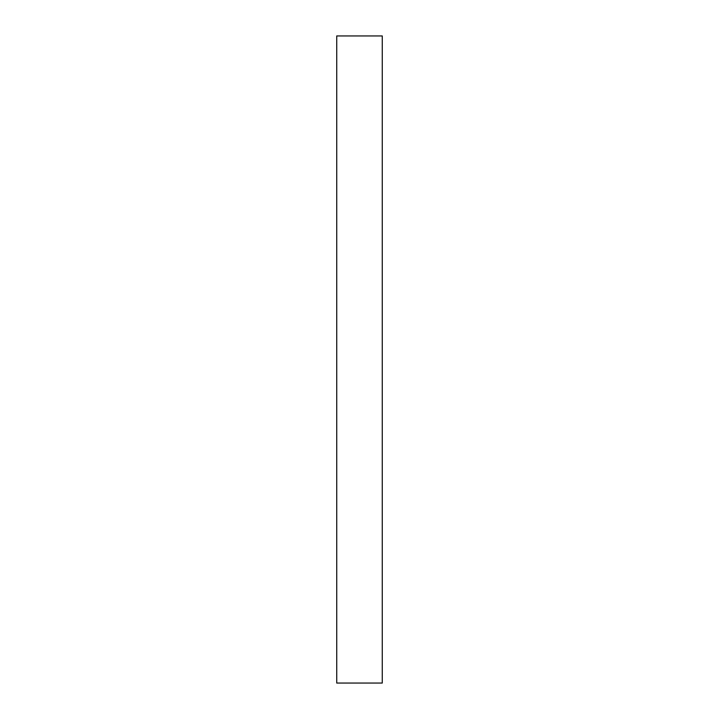 <?xml version="1.0" encoding="UTF-8"?>
<svg xmlns="http://www.w3.org/2000/svg" width="719" height="719" viewBox="0 0 719 719"><rect width="100%" height="100%" fill="white"/><g stroke="black" fill="none" stroke-linecap="round" stroke-linejoin="round"><path stroke-width="1.08" d="M382.265 683.05L336.735 683.05L336.735 35.95L382.265 35.95L382.265 683.05"/></g></svg>
